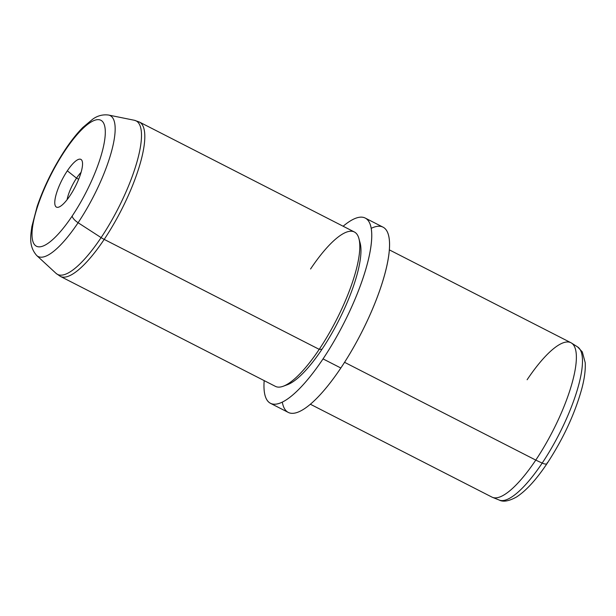 <?xml version="1.0" encoding="UTF-8"?>
<svg xmlns="http://www.w3.org/2000/svg" width="616" height="616" viewBox="0 0 616 616"><rect width="100%" height="100%" fill="white"/><g stroke="black" fill="none" stroke-linecap="round" stroke-linejoin="round"><path stroke-width="0.92" d="M389.327 249.857L570.932 342.727A86.702 24.047 117.1 0 1 535.774 460.098L542.188 463.093L535.774 460.098A86.702 24.047 -62.9 0 1 492.531 497.366L499.276 500.077A86.04 23.862 -62.9 0 0 542.188 463.093A86.04 23.862 117.1 0 1 499.276 500.077C503.249 502.202 509.016 501.17 516.57 496.973C526.218 490.667 536.397 479.502 547.093 463.486A6.938 2.595 -146.2 0 1 542.188 463.093A86.04 23.862 -62.9 0 0 577.6 346.916A86.04 23.862 117.1 0 1 542.188 463.093A6.938 2.595 33.8 0 0 547.093 463.486A6.938 2.595 33.8 0 0 547.262 462.662M310.379 404.242L491.976 497.112A86.702 24.047 117.1 0 0 535.774 460.098L344.56 362.308L535.774 460.098A86.702 24.047 -62.9 0 0 571.456 343.027A86.702 24.047 -62.9 0 0 527.127 379.741M282.313 402.132A104.042 28.852 -62.9 0 0 340.84 368.006A104.042 28.852 -62.9 0 0 386.94 265.342A104.042 28.852 -62.9 0 0 371.194 228.344M365.226 218.056A104.042 28.852 -62.9 0 0 343.135 226.234A104.042 28.852 117.1 0 1 370.709 247.801A104.042 28.852 117.1 0 1 323.038 358.897A104.042 28.852 -62.9 0 0 365.226 218.056L383.029 227.158A104.042 28.852 117.1 0 1 340.84 368.006L323.038 358.897A104.042 28.852 117.1 0 1 264.179 380.619A104.042 28.852 -62.9 0 0 270.478 403.318A104.042 28.852 -62.9 0 0 323.038 358.897L340.84 368.006A104.042 28.852 117.1 0 1 288.28 412.42L270.478 403.318M285.478 385.27A83.237 23.085 -62.9 0 0 321.999 349.257A83.237 23.085 -62.9 0 0 359.374 240.779M283.268 386.24A86.702 24.047 -62.9 0 0 319.211 349.349L321.999 349.257A83.237 23.085 117.1 0 1 287.503 384.669L283.268 386.24M358.866 238.423L360.067 242.766A83.237 23.085 117.1 0 1 321.999 349.257L319.211 349.349A86.702 24.047 -62.9 0 0 358.866 238.423A86.702 24.047 -62.9 0 0 310.564 268.992M78.101 222.73A79.133 21.945 117.1 0 1 36.721 255.525A79.133 21.945 -62.9 0 0 78.101 222.73A8.67 3.249 -146.2 0 1 72.18 216.031A8.67 3.249 33.8 0 0 78.101 222.73L101.109 237.607A86.232 23.916 117.1 0 1 56.025 273.342A86.232 23.916 -62.9 0 0 101.109 237.607L78.101 222.73A79.133 21.945 -62.9 0 0 108.562 115.046A79.133 21.945 117.1 0 1 78.101 222.73M65.342 149.426A8.67 3.249 33.8 0 0 65.134 150.458A70.755 19.62 -62.9 0 0 32.178 237.776A70.755 19.62 -62.9 0 0 72.18 216.031A70.755 19.62 -62.9 0 0 105.136 128.721A70.755 19.62 -62.9 0 0 65.134 150.458A8.67 3.249 -146.2 0 1 65.342 149.426C53.376 167.575 43.982 186.556 37.168 206.375L31.87 226.58C30.723 235.358 28.413 246.069 36.721 255.525L56.025 273.342L60.407 276.407A86.702 24.047 -62.9 0 0 104.204 239.393L319.211 349.349A86.702 24.047 117.1 0 1 275.414 386.363L60.407 276.407A86.702 24.047 117.1 0 0 104.204 239.393A86.702 24.047 -62.9 0 0 139.362 122.022A86.702 24.047 117.1 0 1 104.204 239.393A13.875 5.197 -146.2 0 1 101.109 237.607A86.232 23.916 -62.9 0 0 134.311 120.259A86.232 23.916 117.1 0 1 101.109 237.607A13.875 5.197 33.8 0 0 104.204 239.393L319.211 349.349A86.702 24.047 117.1 0 0 354.362 231.978L139.362 122.022L134.311 120.259L108.562 115.046C102.78 114.314 97.474 115.708 92.662 119.219L82.844 127.458C77.069 133.295 71.233 140.625 65.342 149.426M65.134 150.458A70.755 19.62 117.1 0 1 105.136 128.721A70.755 19.62 117.1 0 1 72.18 216.031A70.755 19.62 117.1 0 1 32.178 237.776A70.755 19.62 117.1 0 1 65.134 150.458M67.321 170.817A26.819 7.438 -62.9 0 0 54.832 203.911A26.819 7.438 -62.9 0 0 69.993 195.672A26.819 7.438 -62.9 0 0 82.482 162.578A26.819 7.438 -62.9 0 0 67.321 170.817A26.819 7.438 117.1 0 1 81.797 160.268A26.819 7.438 117.1 0 1 69.993 195.672A26.819 7.438 117.1 0 1 57.719 207.353A26.819 7.438 117.1 0 1 55.894 195.395A26.819 7.438 117.1 0 1 67.321 170.817L76.523 178.155L78.663 179.248L76.523 178.155A20.805 5.767 117.1 0 1 81.073 172.364A20.805 5.767 -62.9 0 0 76.523 178.155L67.321 170.817M67.098 199.684A20.805 5.767 117.1 0 1 76.523 178.155A20.805 5.767 -62.9 0 0 67.098 199.684M547.093 463.486C563.355 438.607 574.951 413.575 581.889 388.396C584.53 378.324 585.631 369.723 585.2 362.608L582.305 351.905L577.6 346.916L571.456 343.027"/></g></svg>
